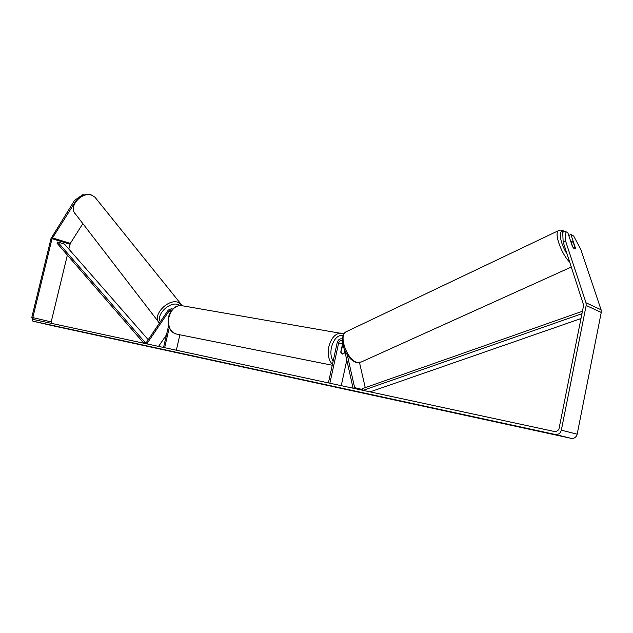 <?xml version="1.0" encoding="UTF-8"?>
<svg xmlns="http://www.w3.org/2000/svg" width="633" height="633" viewBox="0 0 633 633"><rect width="100%" height="100%" fill="white"/><g stroke="black" fill="none" stroke-linecap="round" stroke-linejoin="round"><path stroke-width="0.95" d="M146.698 343.846L146.033 342.951L168.259 310.107L171.377 308.722L172.295 309.513M146.801 343.869L169.019 311.064L170.839 310.257L171.353 310.7M179.891 334.794L176.322 350.215M168.568 325.829L163.536 347.47M169.248 327.823L164.635 347.699M158.582 346.401L166.479 334.825M353.246 388.251L354.63 387.641L347.264 354.82M354.63 387.641L362.669 389.58M365.241 387.633L359.52 362.654M353.087 388.219L344.399 349.369M342.382 339.011C339.937 338.362 338.212 339.565 337.207 342.603L328.4 382.91M342.413 341.377L341.725 340.791C340.293 340.38 339.272 341.076 338.671 342.872L329.864 383.226M346.805 360.122L341.25 385.671M342.675 343.434L340.744 352.083L342.572 354.1L344.328 353.079L344.771 351.038M571.9 241.205L573.585 243.017L575.168 248.848L574.44 248.809L572.746 246.997L570.926 241.553L571.9 241.205M75.992 200.78L52.033 238.688L32.821 317.584L33.335 319.467L555.821 431.801L558.844 429.657L583.642 305.169L563.141 241.909L562.721 232.327L565.04 231.227L565.491 240.809L563.141 241.909M554.223 434.499L544 432.204L554.223 434.499M51.226 325.322L44.674 323.819L51.226 325.322M75.287 201.262L74.567 200.344L51.004 238.562L31.808 317.37L32.845 321.137L555.283 434.475C558.369 434.808 560.379 433.376 561.336 430.187L586.158 305.478L586.008 302.772L565.491 240.809M51.368 325.449L571.227 438.36C574.266 438.693 576.244 437.3 577.177 434.191L601.247 312.433L601.089 309.782L580.667 249.086L573.656 236.046L570.895 234.495L575.444 248.104L575.168 248.848C574.511 249.149 573.585 248.35 572.406 246.459L567.856 232.802L565.04 231.227M67.359 255.091L51.194 321.904L51.281 323.336M82.844 223.607L70.326 243.389L68.815 249.046M568.758 235.508L570.895 234.495M74.567 200.344L82.891 194.64L84.173 195.099M82.891 194.64L83.437 195.336M344.653 350.508L344.012 353.436L342.572 354.1L340.87 352.565L341.788 347.256M342.018 347.303L343.434 346.639L341.986 346.37M148.225 339.699L64.447 244.061L57.714 242.004L57.033 243.199L143.865 343.236M57.714 242.004L144.783 342.081L146.365 342.453M144.783 342.081L144.055 343.276M581.941 313.691L363.073 390.363M580.975 318.557L370.099 391.874M582.423 311.278L362.503 388.599L362.788 390.3M169.019 311.064L170.783 311.547M338.671 342.872L342.508 343.972M571.417 266.976L361.308 361.973L357.241 362.44C347.446 360.517 338.291 335.83 345.832 331.914L346.931 331.391M567.208 254.237C559.786 243.056 557.792 228.212 563.995 231.718M559.255 230.309L558.377 230.705C553.915 233.205 561.637 254.64 569.874 262.299M33.011 321.192L51.408 325.457M555.283 434.475L571.227 438.36M586.008 302.772L601.089 309.782M32.821 317.584L51.194 321.904M52.033 238.688L69.994 244.196M52.373 237.866L70.326 243.389M561.336 430.187L577.177 434.191M586.158 305.478L601.247 312.433M91.912 195.296C81.823 191.024 67.85 206.959 75.446 214.009C67.723 206.39 81.396 190.834 91.714 195.13L94.974 197.219L91.912 195.296M75.446 214.009L159.231 322.854C151.643 316.16 167.531 298.578 177.92 302.234L181.869 305.011M179.962 305.486L177.818 304.465C169.343 301.49 155.765 314.957 160.41 321.699M182.866 305.85L180.729 305.486C175.04 305.858 171.108 309.751 168.94 317.157C167.603 326.992 170.451 332.713 177.477 334.311L332.262 365.241M332.452 364.355C328.63 360.43 327.427 354.575 328.836 346.781C331.146 338.22 335.094 333.646 340.673 333.053L342.746 333.401M343.133 335.3C337.721 334.92 333.82 338.948 331.439 347.375C330.355 352.905 330.924 357.518 333.14 361.214M172.682 309.078L171.377 308.722M564.438 231.512L563.813 231.108C561.598 229.929 559.786 229.795 558.377 230.705L345.832 331.914C343.687 333.211 342.532 336.068 342.366 340.483C343.64 349.44 344.368 348.965 345.99 352.716C348.918 357.859 352.304 361.103 356.157 362.448M360.066 362.519L356.553 362.559M570.713 241.363L571.156 241.157M182.272 305.684L94.974 197.219M343.869 333.86L180.729 305.486C174.653 305.881 170.578 309.759 168.505 317.101C167.096 325.402 169.375 330.996 175.349 333.884"/></g></svg>
